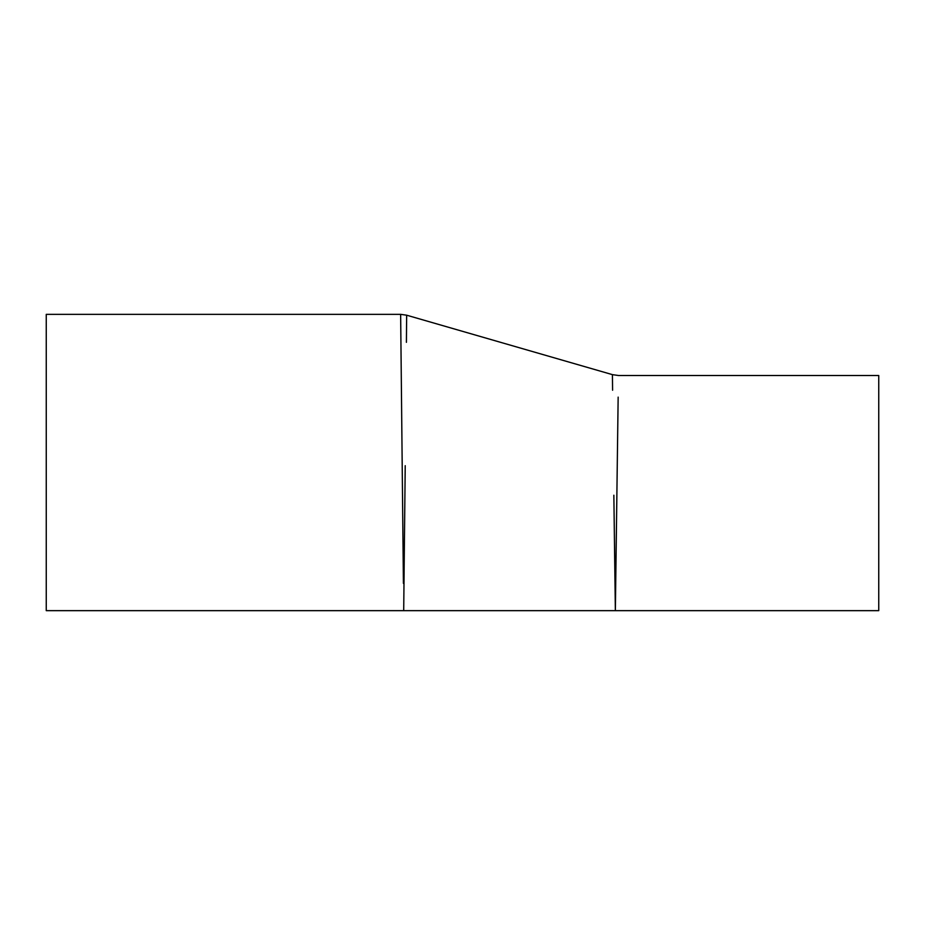 <?xml version="1.0" encoding="UTF-8"?>
<svg xmlns="http://www.w3.org/2000/svg" width="925" height="925" viewBox="0 0 925 925"><rect width="100%" height="100%" fill="white"/><g stroke="black" fill="none" stroke-linecap="round" stroke-linejoin="round"><path stroke-width="1.39" d="M613.853 495.222L615.356 610.662L618.154 397.126M612.593 390.234L612.419 374.648L618.42 375.492L878.75 375.492L878.75 610.662L403.705 610.662L405.219 465.68M400.918 341.626L400.641 314.338L406.653 315.194L406.41 342.331M403.705 610.662L46.25 610.662L46.25 314.35L400.641 314.35L403.416 583.374M406.653 315.194L612.419 374.637"/></g></svg>

